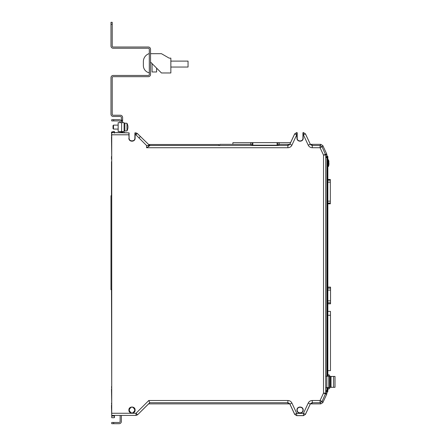 <?xml version="1.0" encoding="UTF-8"?>
<svg xmlns="http://www.w3.org/2000/svg" width="446" height="446" viewBox="0 0 446 446"><rect width="100%" height="100%" fill="white"/><g stroke="black" fill="none" stroke-linecap="round" stroke-linejoin="round"><path stroke-width="0.67" d="M327.849 160.666L328.563 160.655L328.563 160.153A0.496 0.496 -90 0 0 328.066 159.674L327.849 166.598M328.741 165.466L328.63 160.833L328.964 161.931L328.602 160.833M328.596 165.466L328.63 164.351M328.563 160.655L328.585 163.136M328.066 166.598A0.496 0.496 -90 0 0 328.563 166.124L328.563 165.617L327.849 165.605M328.925 164.368L328.769 160.833M328.139 166.598L328.624 166.202L329.025 163.665M328.663 160.833L328.641 164.351M328.964 161.931L328.624 160.069L328.139 159.674M328.802 163.676L328.836 164.357L328.802 163.676M328.791 163.676L328.825 164.357M328.758 161.931L328.791 162.706M134.87 410.052C132.953 406.105 131.035 406.105 129.123 410.052C131.035 414.011 132.953 414.011 134.87 410.052M146.55 145.491L150.163 145.491L146.55 147.732L146.55 145.491L138.985 137.925L140.412 136.498L137.229 133.432L135.863 132.852L134.893 132.958L134.887 138.171C135.601 141.728 128.392 141.728 129.106 138.171L128.9 132.88L111.729 132.607L111.729 417.718L114.254 417.718L111.729 417.718M297.203 410.052C297.025 406.356 303.113 406.356 302.934 410.052C303.113 413.754 297.025 413.754 297.203 410.052M128.9 132.88L122.984 132.607M134.993 132.852L134.909 138.171A2.916 2.916 0 0 1 131.994 141.087A2.916 2.916 0 0 1 129.078 138.171L128.883 134.792L111.729 134.792M327.849 287.118L330.536 287.118L327.849 287.174M327.849 203.783L330.319 203.783L330.319 179.493L327.849 179.493M122.605 132.607L122.605 132.044L121.368 132.289A2.224 2.224 0 0 1 121.345 132.607M335.013 376.441L335.013 387.318L335.013 376.441L331.763 376.441A0.987 0.758 90 0 0 331.004 377.428L331.004 386.331A0.987 0.758 90 0 0 331.763 387.318L331.127 387.318A0.987 0.758 -90 0 1 330.369 386.331L331.004 386.331M335.013 387.318L331.763 387.318M331.004 377.428L330.369 377.428A0.987 0.758 -90 0 1 331.127 376.441L331.763 376.441M328.841 376.441L332.967 376.441M330.369 377.428L330.369 386.331M328.841 387.318L332.967 387.318M327.849 315.266L330.469 315.266L330.469 370.632L327.849 370.632M327.849 303.804L330.536 303.804L330.536 287.174M327.849 311.386L330.469 311.386L330.469 332.147M252.86 145.195L252.86 142.62L277.083 142.62L277.083 145.195M327.849 389.046L328.345 389.046A1.483 1.483 0 0 0 329.828 387.563L329.828 387.318M326.985 157.137L326.985 157.633L325.875 157.577L325.875 157.081L327.375 156.925A0.496 0.491 61.3 0 1 327.843 157.421L327.849 376.195L327.849 156.54L327.849 157.41L327.453 157.633A0.496 0.491 -118.7 0 0 326.985 157.137M327.453 387.563L327.453 390.596L326.985 390.596L326.985 391.092L325.875 391.148L325.875 390.651L326.985 390.596L326.985 387.563M329.828 376.195L329.828 376.195A1.483 1.483 0 0 0 328.345 374.712L327.849 374.712L328.345 374.712M328.345 388.059A0.496 0.496 0 0 0 328.841 387.563A0.496 0.496 0 0 1 328.345 388.059L327.849 388.059M327.375 156.925L327.381 156.92A0.496 0.496 0 0 1 327.849 157.41M327.381 156.92L327.381 156.05L326.896 156.022L325.758 157.577L325.875 376.195M325.875 387.563L325.781 391.148L326.896 392.207L326.896 393.383L325.736 393.127L325.736 387.563L325.758 390.651M327.849 390.819L327.843 387.563L327.849 390.819A0.496 0.491 118.7 0 1 327.375 391.304L326.985 391.092A0.496 0.491 118.7 0 0 327.453 390.596L327.843 390.808A0.496 0.496 180 0 1 327.381 391.309L327.375 391.304M327.849 391.688L326.896 392.207M328.345 375.699A0.496 0.496 0 0 1 328.841 376.195A0.496 0.496 0 0 0 328.345 375.699L327.849 375.699M327.381 156.05L327.849 156.54M318.539 144.348L320.825 144.348L320.077 145.507L322.09 146.79L320.077 147.732L320.077 145.507L312.261 145.507L312.451 145.212L311.185 145.14L310.277 144.181L305.46 133.861L303.447 132.579L302.934 132.774L302.934 138.171C303.113 141.867 297.025 141.867 297.203 138.171L297.203 132.774L296.69 132.579L294.678 133.861L289.861 144.181L288.952 145.14L287.692 145.212L287.876 145.507L219.655 145.507L219.716 144.348L250.619 144.348M305.46 133.861L303.447 132.579M326.862 376.195L328.841 376.195L328.841 387.563L325.703 387.563L325.703 376.195L326.862 376.195L326.862 387.563M325.758 157.577L325.758 376.195L325.736 155.102L322.09 146.79L322.832 145.63L326.667 153.859L322.843 145.636L320.825 144.348L322.832 145.63M149.65 402.777L137.546 414.802L149.778 402.732L148.791 400.497L149.795 402.716L287.876 402.716L287.692 403.011L288.952 403.089L289.861 404.043L294.678 414.367L296.69 415.65L303.447 415.65L305.46 414.367L310.277 404.043L311.185 403.089L312.451 403.011L312.261 402.716L320.077 402.716L320.819 403.875L322.843 402.587L326.667 394.364L322.832 402.593L320.825 403.875L310.36 403.875M303.447 415.65L305.46 414.367M294.678 414.367L296.69 415.65M302.934 132.774L303.185 138.171C303.358 142.185 296.78 142.185 296.958 138.171L296.718 134.843L291.907 145.167L289.894 144.225L294.706 133.906L296.718 134.843L296.718 132.624L294.678 133.861M312.261 147.732C310.422 147.648 309.084 146.795 308.236 145.167L310.249 144.225L312.261 145.507L312.261 147.732L320.077 147.732L323.517 155.102L326.896 154.846L326.667 153.859M322.832 402.593L322.09 401.433L325.736 393.127L323.517 393.127L323.517 155.102L326.689 153.903M289.861 404.043L291.907 403.061C291.054 401.428 289.716 400.575 287.876 400.497L287.876 402.716L289.894 403.998L294.706 414.323L296.718 413.381L296.718 415.605L303.419 415.605L303.419 413.381L308.236 403.061C309.084 401.428 310.422 400.575 312.261 400.497L320.077 400.497L320.077 402.716L322.09 401.433L320.077 400.497L323.517 393.127L326.689 394.32L326.896 393.383M252.101 144.632L250.607 144.632L250.708 142.653L251.996 142.653L252.129 145.195L277.864 145.195L277.997 142.653L279.235 142.653L279.335 144.632L277.891 144.632M277.083 142.653L277.997 142.653M251.996 142.653L252.86 142.653M149.577 145.491L150.146 145.491L149.025 144.878L150.163 145.491L219.655 145.491L150.163 145.507M129 132.852L129.106 138.171M297.203 138.171L297.203 132.774M310.277 144.181L305.432 133.906L303.185 134.843L303.135 132.579M326.896 154.846L326.896 156.022M291.907 403.061L296.718 413.381L303.419 413.381L305.432 414.323L310.249 403.998L312.261 402.716L312.261 400.497M137.229 133.432L135.863 134.792L135.863 132.88L135.093 132.88M140.412 136.498L149.02 144.883L148.412 145.491L148.412 146.411M289.861 144.181L287.876 145.507L287.876 147.732L146.55 147.732M232.823 144.348L232.912 142.653L250.708 142.653M320.819 144.348L310.36 144.348M289.777 144.348L279.324 144.348L289.777 144.348M279.235 142.653L290.575 142.653M218.73 145.491L218.73 144.504L148.641 144.504M303.185 410.052C303.358 414.072 296.78 414.072 296.958 410.052C296.78 406.038 303.358 406.038 303.185 410.052M308.236 403.061L310.277 404.043M138.985 137.925L135.863 134.792L135.11 134.792L135.11 138.171C135.283 142.185 128.704 142.185 128.883 138.171M111.729 413.269L136.019 413.269L137.541 414.791L136.019 415.41L136.019 413.269L148.791 400.497L287.876 400.497M128.883 410.052C128.704 406.038 135.283 406.038 135.11 410.052C135.283 414.072 128.704 414.072 128.883 410.052M148.557 403.875L289.777 403.875M114.488 415.427L114.254 417.718M114.477 415.967L114.449 417.523M111.729 195.761L110.987 195.761L110.987 289.683L111.729 289.683M111.729 415.41L111.729 414.958L111.729 415.41L136.019 415.41L111.729 415.427M114.449 133.148L114.449 131.592L112.715 131.592L112.715 132.607M113.708 423.7L111.729 423.7L111.729 422.462L113.708 422.462L113.708 423.7L119.143 423.7A2.224 2.224 0 0 0 121.368 421.476L121.368 415.427L121.368 421.476M120.13 415.427L120.13 421.476A0.987 0.987 0 0 1 119.143 422.462A0.987 0.987 0 0 0 120.13 421.476M119.143 422.462L113.708 422.462M117.66 423.7L119.143 423.7M121.368 132.289L121.368 131.548M121.368 121.167L122.605 121.167L122.605 120.18L121.368 120.18L121.368 121.909A2.224 2.224 0 0 0 119.143 119.684L113.708 119.684L113.708 120.922L111.729 120.922L111.729 119.684L113.708 119.684M113.708 120.922L119.143 120.922A0.987 0.987 0 0 1 120.13 121.909L120.13 122.65M120.13 131.548L120.13 132.289A0.987 0.987 0 0 1 120.08 132.607A0.987 0.987 0 0 0 120.13 132.289M111.483 406.15L111.483 405.676M111.729 161.653L111.729 159.183M111.483 161.653L111.483 195.761M111.483 289.683L111.729 386.676M111.729 389.146L111.483 386.676M111.483 389.146L111.729 403.184M111.729 405.163L111.483 403.184M111.483 405.163L111.483 407.884A2.224 2.224 0 0 0 111.729 408.898M111.483 407.142L111.729 415.544M112.715 132.044L111.483 132.044L111.729 136.242M111.729 136.944L111.483 135.5A2.224 2.224 0 0 1 111.729 134.486M111.483 136.944L111.729 156.429M111.483 156.429L111.483 159.183M117.66 119.684L119.143 119.684M119.143 120.922A0.987 0.987 0 0 1 120.13 121.909M113.507 125.12L113.011 125.616L113.011 128.582L113.507 129.078L118.157 129.078L113.507 129.078L113.507 125.12L118.157 125.12M170.851 61.108L188.05 61.108L188.05 67.039L170.851 67.039M149.003 72.743A0.295 0.295 0 0 1 148.925 72.731A0.295 0.295 0 0 0 149.299 72.447A0.295 0.295 0 0 1 149.003 72.743M124.088 123.637L124.874 123.637M124.088 130.561L124.874 130.561M126.965 130.907L124.874 131.052L124.874 123.146L126.965 123.291L126.965 130.907A7.911 7.911 0 0 0 126.965 123.291M149.299 53.693L148.931 53.693A8.402 8.402 0 0 0 143.367 61.598L143.367 65.556A7.415 7.415 0 0 0 148.925 72.731M143.367 61.598L143.367 65.556M124.088 132.824L124.088 131.548L118.157 131.548L118.157 122.65L124.088 122.65L124.088 131.548M122.605 131.548L122.605 132.044M122.605 122.65L122.605 121.167M121.368 120.18L121.368 117.46A0.987 0.987 0 0 0 120.381 116.473L113.212 116.473A2.224 2.224 0 0 1 110.987 114.248L110.987 77.665A2.224 2.224 0 0 1 113.212 75.441L148.306 75.441A0.987 0.987 0 0 0 149.299 74.454L149.299 49.244A0.987 0.987 0 0 0 148.306 48.252L113.212 48.252A2.224 2.224 0 0 1 110.987 46.027L110.987 22.3L112.225 22.3L112.225 24.279L110.987 24.279M122.605 120.18L122.605 117.46A2.224 2.224 0 0 0 120.381 115.235L113.212 115.235A0.987 0.987 0 0 1 112.225 114.248L112.225 77.665A0.987 0.987 0 0 1 113.212 76.679L148.306 76.679A2.224 2.224 0 0 0 150.531 74.454L150.531 49.244A2.224 2.224 0 0 0 148.306 47.014L113.212 47.014A0.987 0.987 0 0 1 112.225 46.027L112.225 24.279M156.613 68.121L156.613 71.979L152.064 71.979L152.064 63.577M150.531 62.044L161.458 72.971L170.851 72.971L170.851 58.142L169.168 58.142L161.463 53.693L150.531 53.693M129.078 410.052A2.916 2.916 0 0 1 131.994 407.142A2.916 2.916 0 0 1 134.909 410.052A2.916 2.916 0 0 1 131.994 412.968A2.916 2.916 0 0 1 129.078 410.052M111.729 132.607L122.968 132.607M297.153 410.052A2.916 2.916 0 0 1 300.069 407.142A2.916 2.916 0 0 1 302.985 410.052A2.916 2.916 0 0 1 300.069 412.968A2.916 2.916 0 0 1 297.153 410.052M330.319 179.526L327.849 179.526M333.602 376.441L333.602 387.318M327.849 203.103L330.319 203.103M327.849 180.201L330.319 180.201M330.319 182.152L327.849 182.152M327.849 201.157L330.319 201.157M330.536 288.166L327.849 288.166M330.536 290.084L327.849 290.084M330.536 300.838L327.849 300.838M330.536 302.756L327.849 302.756M330.536 303.743L327.849 303.743M327.453 376.195L327.453 157.633L326.985 157.633L326.985 376.195M329.371 376.441L329.371 387.318M327.381 392.179L327.381 391.309M296.69 132.579L297.003 132.579M302.951 132.819L303.419 132.624L303.419 134.843L308.236 145.167M297.153 134.843L297.187 132.819M302.934 138.171L302.985 138.171A2.916 2.916 0 0 1 300.069 141.087A2.916 2.916 0 0 1 297.153 138.171L296.958 138.171M302.985 134.843L303.185 138.171M129.078 134.792L129.1 132.958M134.893 132.958L134.909 134.792M291.907 145.167C291.06 146.795 289.716 147.648 287.876 147.732M111.729 415.967L114.282 415.967L114.287 415.427M113.953 132.607L113.953 131.592M121.613 131.548L121.613 122.65M329.02 163.665L328.78 165.466M330.319 203.816L327.849 203.816M149.025 144.878L137.245 133.41L135.863 132.852M137.546 414.802L136.019 415.427"/></g></svg>

